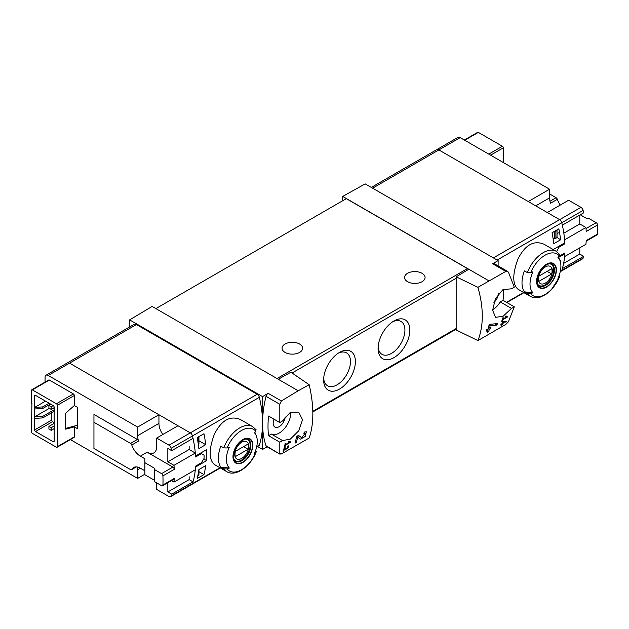 <?xml version="1.0" encoding="UTF-8"?>
<svg xmlns="http://www.w3.org/2000/svg" width="629" height="629" viewBox="0 0 629 629"><rect width="100%" height="100%" fill="white"/><g stroke="black" fill="none" stroke-linecap="round" stroke-linejoin="round"><path stroke-width="0.94" d="M289.356 442.321L285.566 444.514A96.245 55.564 -120 0 0 285.849 443.099L285.165 443.492A96.245 55.564 60 0 1 284.41 446.983L285.094 446.59A96.245 55.564 -120 0 0 285.417 445.206L290.181 442.462A96.245 55.564 -120 0 0 290.331 441.762L288.538 441.448L288.129 442.108L289.356 442.321L288.357 441.739M309.185 384.744L298.209 390.782L278.262 379.263L290.92 372.211L309.185 384.744C314.06 405.847 314.06 423.6 309.185 438.004L281.383 453.973L279.803 453.713L279.803 442.195L282.586 440.583L271.327 434.081A16.362 9.443 120 0 0 284.143 428.923A16.362 9.443 120 0 0 290.716 412.223M298.209 390.782L281.383 400.964L268.127 393.306L262.56 396.632L129.629 319.886L129.629 326.954M282.586 440.583L290.339 439.113L298.846 430.692L302.533 419.716L298.649 412.089L290.205 412.49L282.586 420.935L279.803 422.546L279.803 404.282L281.383 400.964M280.062 454.24L266.02 445.749A3.208 1.856 120 0 0 266.562 446.464L280.054 454.248M305.167 433.302L301.786 437.642L298.461 435.394L296.597 436.471A96.245 55.564 60 0 1 295.017 443.154L296.377 442.368A96.245 55.564 -120 0 0 297.666 437.194L300.56 439.16L305.246 436.424L306.331 431.753L304.192 432.084A96.245 55.564 60 0 1 303.925 433.499L305.167 433.302L304.09 432.673M284.583 448.516L285.92 449.428L288.931 445.804L287.901 445.992A96.245 55.564 60 0 1 287.712 446.669C288.695 447.093 288.302 447.762 286.541 448.674L285.039 447.644L284.104 448.186A96.245 55.564 60 0 1 283.129 451.418L283.813 451.024A96.245 55.564 -120 0 0 284.583 448.516L284.088 448.225M286.541 448.674L284.898 447.73L286.549 448.681M287.823 446.268L288.318 446.559L287.712 446.669M506.18 321.946A96.245 55.564 -120 0 0 506.4 321.207L502.398 321.954A96.245 55.564 60 0 1 501.863 323.825L500.959 324.344A96.245 55.564 60 0 1 500.755 325.012L501.659 324.493A96.245 55.564 60 0 1 501.282 325.657L501.966 325.264A96.245 55.564 -120 0 0 502.343 324.1L503.027 323.707A96.245 55.564 -120 0 0 503.231 323.039L502.547 323.432A96.245 55.564 -120 0 0 502.846 322.394L506.18 321.946L505.189 321.372M477.93 287.319L505.81 271.39L507.603 271.398L508.46 272.271L514.294 287.162L511.511 288.774L502.87 289.717L495.385 298.728L492.633 310.239L495.526 317.315L502.98 316.348L511.511 308.414L514.294 306.81L508.46 321.702L505.81 324.407L477.93 340.58C483.732 325.641 483.732 307.888 477.93 287.319L456.159 276.807L456.159 329.997L477.93 340.58M506.675 316.851L502.886 319.045A96.245 55.564 -120 0 0 503.169 317.629L502.485 318.022A96.245 55.564 60 0 1 501.73 321.521L502.414 321.128A96.245 55.564 -120 0 0 502.736 319.736L507.501 316.992A96.245 55.564 -120 0 0 507.65 316.293L505.858 315.978L505.449 316.639L506.675 316.851L505.677 316.269M496.949 325.083A96.245 55.564 -120 0 0 497.335 323.573L490.03 324.344L489.048 324.91A96.245 55.564 60 0 1 488.261 328.802L486.445 329.848A96.245 55.564 60 0 1 486.099 331.224L487.915 330.178A96.245 55.564 60 0 1 487.239 332.56L488.599 331.774A96.245 55.564 -120 0 0 489.276 329.392L490.644 328.605A96.245 55.564 -120 0 0 490.982 327.229L489.621 328.016A96.245 55.564 -120 0 0 490.085 325.877L496.949 325.083L494.819 323.856M156.668 482.86L156.668 489.409L168.997 496.525A3.208 1.856 -120 0 0 170.601 496.682L191.924 484.369A3.208 1.856 -120 0 0 192.482 483.638A96.245 55.564 -120 0 0 195.525 467.048L206.611 460.64A96.245 55.564 -120 0 0 206.611 449.641L195.525 456.041A96.245 55.564 -120 0 0 192.482 435.944A3.208 1.856 -120 0 0 190.32 432.87L69.56 363.153A4.489 2.595 -120 0 0 67.319 362.925L134.189 324.32A4.489 2.595 -120 0 1 136.438 324.54L257.19 394.257A3.208 1.856 -120 0 1 259.352 397.331A96.245 55.564 -120 0 1 262.56 423.034A96.245 55.564 120 0 0 266.02 445.749M197.16 478.52A96.245 55.564 -120 0 0 198.89 469.564L205.699 465.641A96.245 55.564 -120 0 1 203.961 474.588L197.16 478.52M198.89 448.611A96.245 55.564 -120 0 0 197.16 437.658L203.961 433.727A96.245 55.564 -120 0 1 205.699 444.679L198.89 448.611M580.952 207.342L559.629 219.655L547.301 212.539L568.624 200.226L580.952 207.342A3.208 1.856 60 0 1 583.114 210.416L561.791 222.721A3.208 1.856 -120 0 0 559.629 219.655A3.208 1.856 60 0 1 561.791 222.721A96.245 55.564 -120 0 1 564.834 242.825L553.74 249.226A96.245 55.564 60 0 1 553.779 249.87M579.789 247.818L579.789 254.077L583.665 256.317L562.342 268.63A96.245 55.564 60 0 1 561.791 270.415A3.208 1.856 60 0 1 561.233 271.154A3.208 1.856 -120 0 0 561.791 270.415A96.245 55.564 -120 0 0 564.834 253.825L558.662 257.387M559.275 275.077L559.464 277.019L559.881 276.43L551.224 289.914L545.878 294.388L540.563 296.998C536.741 298.225 533.329 298.004 530.326 296.338L517.903 289.167C512.399 284.206 512.399 274.205 517.903 259.164C524.948 245.027 533.612 240.026 543.888 244.162L556.311 251.333A25.986 15.002 -60 0 0 527.338 272.577L524.405 270.887A25.986 15.002 -60 0 0 524.405 291.84L527.338 293.539L530.679 293.633A95.388 55.069 180 0 0 532.96 292.768L524.405 291.84M560.415 261.978A96.245 55.564 -120 0 0 560.581 260.752L560.125 261.011M558.843 228.838L552.042 232.769A96.245 55.564 -120 0 1 553.772 243.722L560.581 239.791A96.245 55.564 -120 0 0 558.843 228.838M530.679 293.633A24.059 13.893 -60 0 0 559.464 277.019A95.388 55.069 180 0 1 557.954 278.332A21.842 12.611 -60 0 0 559.889 260.375L558.481 256.931M559.889 260.375A21.842 12.611 -60 0 0 557.954 257.379A95.388 55.069 0 0 0 559.464 256.058L559.299 254.132M527.338 272.577L530.679 272.679A95.388 55.069 0 0 0 532.96 271.807A21.842 12.611 -60 0 0 532.393 292.123A21.842 12.611 -60 0 0 532.96 292.768M223.727 447.872A25.986 15.002 -60 0 1 252.693 426.619L240.278 419.449C230.002 415.313 221.345 420.306 214.3 434.435C208.781 449.468 208.781 459.477 214.292 464.461L226.707 471.632A25.986 15.002 -60 0 1 223.727 468.825L220.795 467.135A25.986 15.002 -60 0 1 220.795 446.181L223.727 447.872L227.069 447.966A95.388 55.069 0 0 0 229.349 447.101A21.842 12.611 -60 0 0 228.783 467.418A21.842 12.611 -60 0 0 229.349 468.055A95.388 55.069 180 0 1 227.069 468.927L223.727 468.825M226.707 471.632C235.647 477.246 250.719 466.372 256.278 451.724L255.854 452.306L255.657 450.364M229.349 468.055L220.795 467.135M227.069 468.927A24.059 13.893 -60 0 0 255.854 452.306A95.388 55.069 180 0 1 254.344 453.619A21.842 12.611 -60 0 0 256.27 435.669A21.842 12.611 -60 0 0 254.344 432.666A95.388 55.069 0 0 0 255.854 431.352L255.681 429.418M256.624 447.015L258.794 445.757A3.208 1.856 -120 0 0 259.352 445.025A96.245 55.564 -120 0 0 262.56 423.034L262.56 449.428L267.215 446.834M498.121 265.91L498.121 260.634L365.19 183.888L342.687 196.429L342.687 200.745M498.121 260.634L492.554 263.74A3.208 1.856 120 0 1 494.119 263.598L507.611 271.39M488.764 280.762L342.687 196.429M498.388 293.814A8.499 4.906 -60 0 1 493.914 302.47M492.633 309.845A16.362 9.443 120 0 0 500.244 301.912L503.035 300.308A96.245 55.564 120 0 0 503.562 289.309M468.817 269.243L456.159 276.807M278.262 379.263L152.132 306.441L129.629 319.886M339.511 352.413L339.511 352.413A22.455 12.965 120 0 0 323.628 379.916A22.455 12.965 120 0 0 339.511 389.084A22.455 12.965 120 0 0 355.393 361.581A22.455 12.965 120 0 0 339.511 352.413M393.951 320.979L393.951 320.979A22.455 12.965 120 0 0 378.076 348.482A22.455 12.965 120 0 0 393.951 357.649A22.455 12.965 120 0 0 409.833 330.146A22.455 12.965 120 0 0 393.951 320.979L393.951 320.979M468.361 269.519A1.926 1.109 -120 0 0 467.449 268.591L346.32 198.654L155.874 308.603M279.803 442.195L268.544 435.693L271.327 434.081M279.803 422.546L268.544 416.044A96.245 55.564 120 0 0 268.544 435.693M268.127 393.306A3.208 1.856 120 0 0 266.02 396.325A96.245 55.564 120 0 0 262.56 423.034L262.56 396.632M262.56 449.428L257.505 446.504M422.083 273.308A10.268 5.928 180 0 1 425.086 277.499A10.268 5.928 180 0 1 414.826 283.427A10.268 5.928 180 0 1 404.557 277.499A10.268 5.928 180 0 1 410.894 272.019A10.268 5.928 180 0 1 422.083 273.308M299.585 344.032A10.268 5.928 180 0 1 302.588 348.222A10.268 5.928 180 0 1 292.328 354.151A10.268 5.928 180 0 1 282.059 348.222A10.268 5.928 180 0 1 288.397 342.742A10.268 5.928 180 0 1 299.585 344.032M378.123 346.972A18.98 10.96 120 0 0 382.007 354.339A18.98 10.96 120 0 0 400.988 343.379A18.98 10.96 120 0 0 400.988 321.458A18.98 10.96 120 0 0 392.677 321.781M323.683 378.406A18.98 10.96 120 0 0 327.56 385.766A18.98 10.96 120 0 0 346.548 374.813A18.98 10.96 120 0 0 346.548 352.893A18.98 10.96 120 0 0 338.229 353.207M51.185 406.766L48.92 405.453L48.92 408.072L51.185 409.385L51.185 406.766L53.229 405.587L35.531 395.374A1.282 0.739 -120 0 0 34.894 395.303A1.282 0.739 -120 0 0 34.626 395.893L35.531 395.374M51.185 409.385L54.133 407.678M48.92 405.453L50.957 404.274M51.185 427.72L48.92 426.407L48.92 429.033L51.185 430.338L51.185 427.72L54.133 426.014M51.185 430.338L54.133 428.64M48.92 426.407L54.133 423.396M273.992 419.189A8.499 4.906 120 0 0 274.897 427.083A8.499 4.906 120 0 0 281.194 425.102A8.499 4.906 120 0 0 285.157 416.925M511.511 308.414L500.244 301.912M514.294 306.81L503.035 300.308M493.38 257.898L559.629 219.655L438.869 149.93A4.489 2.595 -120 0 0 436.62 149.71A4.489 2.595 60 0 1 438.869 149.93L528.25 201.532L549.573 189.227L549.573 197.868L535.735 205.856M564.834 253.825L564.087 253.401M242.896 462.417A14.019 8.091 -60 0 1 234.507 461.914A14.019 8.091 -60 0 1 239.264 442.415A14.019 8.091 -60 0 1 252.638 443.209A14.019 8.091 -60 0 1 242.896 462.417M242.896 439.883A13.571 7.839 120 0 0 233.296 456.505A13.571 7.839 120 0 0 242.896 462.048A13.571 7.839 120 0 0 252.496 445.426A13.571 7.839 120 0 0 242.896 439.883M546.507 287.123A14.019 8.091 -60 0 1 538.125 286.627A14.019 8.091 -60 0 1 542.882 267.121A14.019 8.091 -60 0 1 556.248 267.923A14.019 8.091 -60 0 1 546.507 287.123M546.507 264.597A13.571 7.839 120 0 0 536.914 281.218A13.571 7.839 120 0 0 546.507 286.761A13.571 7.839 120 0 0 556.107 270.132A13.571 7.839 120 0 0 546.507 264.597M241.74 458.392A9.907 5.724 -60 0 1 235.671 449.759A9.907 5.724 -60 0 1 247.802 442.753A9.907 5.724 -60 0 1 241.74 458.392M248.062 449.271A9.498 5.48 120 0 0 248.062 444.035L235.419 451.331A9.498 5.48 -60 0 0 235.419 456.568L248.062 449.271L243.525 446.653M246.371 439.144A12.195 7.037 -60 0 1 247.606 439.608A12.195 7.037 -60 0 1 249.477 449.381A12.195 7.037 -60 0 1 241.512 460.121A12.195 7.037 -60 0 1 235.419 460.727A12.195 7.037 -60 0 1 234.389 459.893M545.351 283.097A9.907 5.724 -60 0 1 539.289 274.464A9.907 5.724 -60 0 1 551.421 267.459A9.907 5.724 -60 0 1 545.351 283.097M551.672 273.977A9.498 5.48 120 0 0 551.672 268.74L539.029 276.037A9.498 5.48 -60 0 0 539.029 281.281L551.672 273.977L547.136 271.358M549.99 263.85A12.195 7.037 -60 0 1 551.224 264.322A12.195 7.037 -60 0 1 553.088 274.087A12.195 7.037 -60 0 1 545.123 284.835A12.195 7.037 -60 0 1 539.029 285.432A12.195 7.037 -60 0 1 538.007 284.599M206.611 460.64L203.725 458.981M198.937 440.78L205.699 444.679M198.937 471.687L203.961 474.588M556.948 237.408L560.581 239.791M507.501 316.992L505.826 316.025M502.886 319.045L502.351 318.73M502.414 321.128L501.895 320.829M502.736 319.736L502.209 319.438M501.659 324.493L501.187 324.218M501.966 325.264L501.502 324.996M502.343 324.1L501.863 323.825M503.027 323.707L502.547 323.432M502.846 322.394L502.351 322.111M487.915 330.178L486.901 329.588M488.599 331.774L487.632 331.216M489.276 329.392L488.261 328.802M490.644 328.605L489.621 328.016M490.085 325.877L488.992 325.24M297.666 437.194L296.581 436.565M296.668 436.612A4.655 2.689 120 0 0 298.633 435.818M296.377 442.368L295.402 441.802M290.181 442.462L288.507 441.495M285.566 444.514L285.031 444.2M285.094 446.59L284.575 446.299M285.417 445.206L284.882 444.907M283.813 451.024L283.349 450.757M74.324 405.532L74.324 395.499A1.282 0.739 -120 0 0 73.42 393.927L49.369 380.05A1.282 0.739 -120 0 0 48.732 379.987L31.717 389.807A1.282 0.739 -120 0 0 31.45 390.397L31.45 403.228L31.906 403.488L31.45 431.777A1.282 0.739 -120 0 0 32.354 433.35L56.406 447.235A1.282 0.739 -120 0 0 57.042 447.298A1.282 0.739 -120 0 0 57.31 446.708L74.324 436.888L74.324 426.863L77.729 428.829L77.729 407.49L74.324 405.532L65.919 412.978A1.282 0.739 -60 0 0 65.251 414.377L65.251 428.491L77.729 425.18M57.042 447.298L74.057 437.477A1.282 0.739 -120 0 0 74.324 436.888M70.393 439.592L137.617 478.402L137.617 469.761L140.338 468.188A13.476 7.776 -120 0 0 133.6 467.52A13.476 7.776 -120 0 0 131.768 469.431L136.171 466.891M137.924 467.158A13.476 7.776 -120 0 0 137.617 469.761M137.617 435.708L158.94 423.396L158.94 414.755L137.617 427.067L137.617 435.708A13.476 7.776 -120 0 0 138.577 441.078A1.926 1.109 -120 0 0 137.35 439.482L93.949 414.425L93.949 448.477L130.549 469.611A1.926 1.109 -120 0 0 131.508 469.706A1.926 1.109 -120 0 0 131.768 469.431M137.617 427.067L48.236 375.466A4.489 2.595 -120 0 0 45.988 375.238A4.489 2.595 -120 0 0 45.06 377.298L45.06 382.102M31.717 389.807A1.282 0.739 -120 0 1 32.354 389.87L56.406 403.755A1.282 0.739 -120 0 1 57.31 405.328L57.31 446.708M65.251 428.491A1.282 0.739 -60 0 0 65.518 429.072A1.282 0.739 -60 0 0 65.919 429.112L74.324 426.863M53.229 405.587A1.282 0.739 -120 0 1 54.133 407.16L54.133 441.212A1.282 0.739 -120 0 1 53.866 441.794A1.282 0.739 -120 0 1 53.229 441.731L35.531 431.518A1.282 0.739 -120 0 1 34.626 429.945L34.626 395.893M31.906 418.686L31.45 418.945M162.911 475.894L174.249 469.344A96.245 55.564 -120 0 0 173.974 465.342L195.297 453.037A96.245 55.564 -120 0 1 195.572 456.992L201.398 453.627L204.063 455.168A96.245 55.564 -120 0 1 204.063 458.407L201.398 462.795L195.572 466.16A96.245 55.564 -120 0 1 195.297 469.8L173.974 482.113A96.245 55.564 -120 0 0 174.249 478.433A1.926 1.109 -120 0 1 173.856 479.219L162.51 485.769A1.926 1.109 -120 0 0 162.911 484.983A96.245 55.564 -120 0 0 162.911 475.894A1.926 1.109 -120 0 0 161.551 473.629L154.632 469.627L154.632 468.322L144.874 462.692L144.874 458.761L140.338 456.143L147.139 452.212A13.476 7.776 -120 0 0 153.877 452.88A13.476 7.776 -120 0 0 156.668 446.708L156.668 438.067L177.991 425.754L190.32 432.87L257.19 394.257M201.398 453.627L200.557 453.139M173.974 465.342L167.833 461.796L189.156 449.483L189.156 446.079M167.833 461.796L167.833 448.438L171.709 450.679L193.032 438.366A96.245 55.564 -120 0 0 192.482 435.944A3.208 1.856 -120 0 0 190.32 432.87L168.997 445.183L156.668 438.067M170.601 496.682A3.208 1.856 -120 0 0 171.159 495.943A96.245 55.564 -120 0 0 171.709 494.158L167.833 491.925L167.833 482.702M167.833 491.925L189.156 479.613L189.156 476.727M197.27 438.185L198.56 437.509A1.282 0.739 0 0 0 198.937 436.982A1.282 0.739 0 0 0 198.921 436.864L198.866 436.675M198.921 437.1L198.921 443.94A1.282 0.739 180 0 1 198.937 444.058A1.282 0.739 180 0 1 198.56 444.577L198.394 444.679M197.86 475.634L198.56 475.225A1.282 0.739 0 0 0 198.937 474.706A1.282 0.739 0 0 0 198.921 474.588L198.921 469.549L198.937 474.706M220.354 467.96L191.924 484.369A3.208 1.856 -120 0 0 192.482 483.638A96.245 55.564 -120 0 0 193.032 481.845L189.156 479.613M158.94 414.755L69.56 363.153A4.489 2.595 -120 0 0 67.319 362.925L45.988 375.238M158.94 423.396A13.476 7.776 -120 0 0 162.825 434.513M195.297 453.037L189.156 449.483M137.617 478.402L144.874 474.211M171.709 450.679A96.245 55.564 -120 0 0 171.159 448.257A3.208 1.856 -120 0 0 168.997 445.183M171.709 494.158L193.032 481.845M174.249 469.344A1.926 1.109 -120 0 0 172.889 467.08L147.139 452.212M171.41 480.635L173.974 482.113M140.338 456.143A13.476 7.776 -120 0 1 131.768 445.002A1.926 1.109 -120 0 0 130.549 443.414L93.949 422.287M144.874 462.692L144.874 474.738L154.632 480.367M140.338 468.188L144.874 470.806M154.632 469.627L154.632 481.68L161.551 485.674A1.926 1.109 -120 0 0 162.51 485.769M49.141 403.228L42.796 406.892L34.626 407.419L45.516 401.129M42.796 406.892L42.796 408.465L50.509 404.015M34.626 408.992L42.796 408.465M54.133 409.778L42.796 416.327L34.626 416.846L49.369 408.339M53.457 408.072L54.133 408.465M42.796 416.327L42.796 417.9L54.133 411.35M34.626 418.419L42.796 417.9M51.641 412.789L51.641 420.125A1.282 0.739 -120 0 0 52.545 421.697L54.133 422.609M371.307 187.418L457.951 137.397A4.489 2.595 60 0 1 460.192 137.625L549.573 189.227M549.573 193.936L556.115 197.718A1.926 1.109 60 0 1 557.341 199.307L550.532 203.238A13.476 7.776 60 0 1 549.573 197.868M503.294 162.502L503.294 147.839L490.589 155.174M464.351 140.023L477.702 132.318A1.282 0.739 60 0 1 478.339 132.381L464.729 140.243M503.294 147.839A1.282 0.739 60 0 0 502.39 146.266L478.339 132.381M559.456 256.074L564.881 252.937A96.245 55.564 60 0 1 564.606 256.577L585.937 244.272A96.245 55.564 60 0 0 586.204 240.593L597.55 234.043A1.926 1.109 60 0 1 597.157 234.829L586.173 241.174M580.26 214.803L586.999 218.695L589.271 218.695L596.19 222.69A1.926 1.109 60 0 1 597.55 224.954A96.245 55.564 60 0 1 597.55 234.043M579.789 215.071L579.789 223.955L585.937 227.501A96.245 55.564 60 0 1 586.204 231.503L597.55 224.954M585.937 227.501L564.606 239.814A96.245 55.564 60 0 1 564.881 243.769L559.055 247.134L558.206 246.647M556.649 251.537L559.055 247.134M564.04 243.281L564.881 243.769M579.789 254.077L563.608 263.425M557.042 233.689L558.466 232.864M579.789 223.955L563.82 233.178M556.539 230.175L557.042 230.466L556.948 237.668L555.863 238.297A1.282 0.739 180 0 1 554.754 238.501L553.056 238.344M556.948 230.599L555.863 231.22A1.282 0.739 180 0 1 554.754 231.425L554.416 231.401M497.122 260.06L561.791 222.721A96.245 55.564 60 0 1 562.342 225.151L583.665 212.838A96.245 55.564 60 0 0 583.114 210.416M583.665 256.317A96.245 55.564 60 0 1 583.114 258.102A3.208 1.856 60 0 1 582.556 258.841L560.235 271.728M560.266 205.054A13.476 7.776 60 0 1 557.341 199.307M583.114 258.102L560.345 271.248M523.603 292.461L506.526 302.321M530.326 296.338A25.986 15.002 -60 0 1 527.338 293.539M171.159 495.943L219.993 467.748M256.726 446.543L259.352 445.025M171.159 448.257L259.352 397.331M505.81 271.39L492.554 263.74M292.068 372.997L456.159 278.254M312.825 411.303L456.159 328.55M279.803 404.282L266.02 396.325M48.236 375.466L136.438 324.54M277.012 378.54L467.449 268.591M460.192 137.625L372.62 188.181M227.069 447.966A24.059 13.893 -60 0 1 255.854 431.352M242 460.664A12.509 7.226 -60 0 1 235.749 461.285C234.601 459.988 232.636 459.917 234.106 452.094C236.142 443.241 245.868 436.896 248.258 439.616A12.509 7.226 -60 0 1 250.177 449.641A12.509 7.226 -60 0 1 242 460.664M530.679 272.679A24.059 13.893 -60 0 1 559.464 256.058M545.618 285.377A12.509 7.226 -60 0 1 539.36 285.998C538.22 284.693 536.254 284.63 537.724 276.807C539.753 267.954 549.479 261.601 551.869 264.329A12.509 7.226 -60 0 1 553.787 274.354A12.509 7.226 -60 0 1 545.618 285.377M301.755 437.619L298.177 435.559L301.786 437.642M57.31 405.328L74.324 395.499M162.911 484.983L174.249 478.433M197.482 438.13L197.482 439.27M198.56 437.509L198.56 444.577M198.56 471.899L198.56 475.225M131.768 445.002L138.577 441.078M130.549 443.414L137.35 439.482M161.551 473.629L172.889 467.08M56.406 403.755L73.42 393.927M32.354 389.87L49.369 380.05M34.626 429.945L51.641 420.125M35.531 431.518L52.545 421.697M53.229 441.731L54.133 441.212M65.919 429.112L65.282 428.742M554.754 238.501L554.754 231.425M555.863 238.297L555.863 231.22M556.115 197.718L549.974 201.264M596.19 222.69L586.024 228.563M502.39 146.266L488.78 154.121M256.27 435.669L254.863 432.225M312.841 411.94L456.159 329.203M523.965 292.666L506.88 302.525M256.176 429.859L252.693 426.619M559.794 254.564L556.311 251.333M247.606 439.608L246.835 439.168M235.419 460.727L234.648 460.279M551.224 264.322L550.454 263.873M539.029 285.432L538.259 284.992M198.937 436.982L198.937 444.058M131.508 469.706L136.367 466.899M557.042 237.542L557.042 230.466"/></g></svg>
